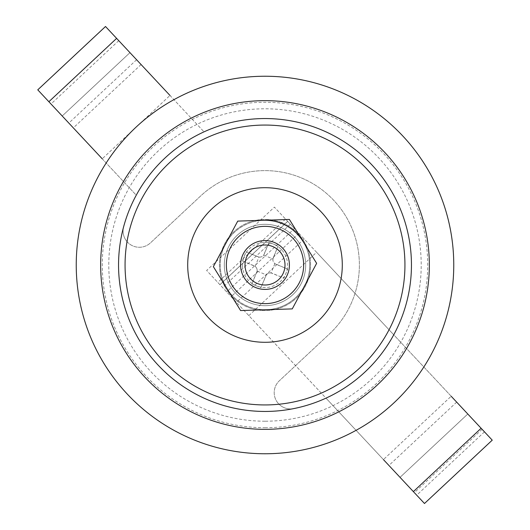 <?xml version="1.0" encoding="UTF-8"?>
<svg xmlns="http://www.w3.org/2000/svg" width="530" height="530" viewBox="0 0 530 530"><rect width="100%" height="100%" fill="white"/><g stroke="black" fill="none" stroke-linecap="round" stroke-linejoin="round"><path stroke-width="0.4" stroke-dasharray="2.65 1.99" d="M265 76.24A188.76 188.76 0 0 0 76.24 265A188.76 188.76 0 0 0 265 453.759A188.76 188.76 0 0 0 453.759 265A188.76 188.76 0 0 0 265 76.24A188.76 188.76 0 0 1 453.759 265A188.76 188.76 0 0 1 265 453.759M265 100.654A164.346 164.346 0 0 1 429.346 265A164.346 164.346 0 0 1 265 429.346A164.346 164.346 0 0 1 100.654 265A164.346 164.346 0 0 1 265 100.654A164.346 164.346 0 0 0 100.654 265A164.346 164.346 0 0 0 265 429.346M303.014 241.395A44.752 44.752 0 0 1 265 309.752A44.752 44.752 0 0 0 309.752 265A44.752 44.752 0 0 0 265 220.248A44.752 44.752 0 0 0 220.248 265A44.752 44.752 0 0 0 265 309.752A44.752 44.752 0 0 1 220.248 265A44.752 44.752 0 0 1 265 220.248M265 305.677A40.677 40.677 0 0 0 305.677 265A40.677 40.677 0 0 0 265 224.323A40.677 40.677 0 0 1 305.677 265A40.677 40.677 0 0 1 265 305.677A40.677 40.677 0 0 1 224.323 265A40.677 40.677 0 0 1 265 224.323A40.677 40.677 0 0 0 224.323 265A40.677 40.677 0 0 0 265 305.677M258.09 411.287A146.452 146.452 0 0 0 411.287 271.91A146.452 146.452 0 0 0 271.91 118.713A146.452 146.452 0 0 0 118.713 258.09A146.452 146.452 0 0 0 258.09 411.287M272.751 100.832A164.346 164.346 0 0 0 100.832 257.249A164.346 164.346 0 0 0 257.249 429.167A164.346 164.346 0 0 0 429.167 272.751A164.346 164.346 0 0 0 272.751 100.832A164.346 164.346 0 0 0 100.832 257.249A164.346 164.346 0 0 0 257.249 429.167A164.346 164.346 0 0 0 429.167 272.751A164.346 164.346 0 0 0 272.751 100.832M254.632 118.919A146.452 146.452 0 0 0 118.919 275.368A146.452 146.452 0 0 0 275.368 411.081A146.452 146.452 0 0 1 118.919 275.368A146.452 146.452 0 0 1 254.632 118.919A146.452 146.452 0 0 1 411.081 254.632A146.452 146.452 0 0 1 275.368 411.081A146.452 146.452 0 0 0 411.081 254.632A146.452 146.452 0 0 0 254.632 118.919A146.452 146.452 0 0 1 411.081 254.632A146.452 146.452 0 0 1 275.368 411.081A146.452 146.452 0 0 0 411.081 254.632A146.452 146.452 0 0 0 254.632 118.919M270.472 342.102A77.294 77.294 0 0 0 342.102 259.528A77.294 77.294 0 0 0 259.528 187.898A77.294 77.294 0 0 0 187.898 270.472A77.294 77.294 0 0 0 270.472 342.102M282.397 222.891A45.56 45.56 0 0 0 222.891 247.603A45.56 45.56 0 0 0 247.603 307.108A45.56 45.56 0 0 0 307.108 282.397A45.56 45.56 0 0 0 282.397 222.891A45.56 45.56 0 0 0 222.891 247.603A45.56 45.56 0 0 0 247.603 307.108A45.56 45.56 0 0 0 307.108 282.397A45.56 45.56 0 0 0 282.397 222.891M287.558 274.321A24.407 24.407 0 0 0 274.321 242.442A24.407 24.407 0 0 0 242.442 255.679A24.407 24.407 0 0 0 255.679 287.558A24.407 24.407 0 0 0 287.558 274.321A24.407 24.407 0 0 0 274.321 242.442A24.407 24.407 0 0 0 242.442 255.679A24.407 24.407 0 0 0 255.679 287.558A24.407 24.407 0 0 0 287.558 274.321M251.902 283.921A78.977 39.492 -157.6 0 0 256.381 285.856A78.977 39.492 -157.6 0 0 260.926 287.651L265.782 275.885C267.18 273.261 269.306 272.38 272.162 273.241L283.921 278.098A78.977 39.492 112.4 0 0 287.651 269.074L275.885 264.218C273.261 262.82 272.38 260.694 273.241 257.838L278.098 246.079A78.977 39.492 22.4 0 0 273.619 244.144A78.977 39.492 22.4 0 0 269.074 242.349L264.218 254.115C262.82 256.739 260.694 257.62 257.838 256.758L246.079 251.902A78.977 39.492 -67.6 0 0 242.349 260.926L254.115 265.782C256.739 267.18 257.62 269.306 256.758 272.162L251.902 283.921L257.07 271.055L266.345 274.885L260.926 287.651M242.349 260.926L255.115 266.345L258.945 257.07L246.079 251.902M287.651 269.074L274.885 263.655L271.055 272.93L283.921 278.098M269.074 242.349L263.655 255.115L272.93 258.945L278.098 246.079M258.945 257.07A4.883 4.883 0 0 0 263.655 255.115M272.93 258.945A4.883 4.883 0 0 0 274.885 263.655M271.055 272.93A4.883 4.883 0 0 0 266.345 274.885M257.07 271.055A4.883 4.883 0 0 0 255.115 266.345M242.462 265.722A22.545 22.545 0 0 0 265.722 287.538A22.545 22.545 0 0 0 287.538 264.278A22.545 22.545 0 0 0 264.278 242.462A22.545 22.545 0 0 0 242.462 265.722M284.994 264.357A20.008 20.008 0 0 1 265.643 284.994A20.008 20.008 0 0 1 245.006 265.643A20.008 20.008 0 0 1 264.357 245.006A20.008 20.008 0 0 1 284.994 264.357M226.376 266.239A38.644 38.644 0 0 1 263.761 226.376A38.644 38.644 0 0 1 303.624 263.761A38.644 38.644 0 0 1 266.239 303.624A38.644 38.644 0 0 1 226.376 266.239M213.358 266.656L237.745 221.103L289.393 219.446L316.642 263.344L292.255 308.897L240.607 310.553L213.358 266.656M127.452 242.117A16.271 16.271 0 0 1 123.636 226.754A16.271 16.271 0 0 0 150.454 242.886L200.545 196.06A94.38 94.38 0 0 1 333.94 200.545A94.38 94.38 0 0 1 329.455 333.94L279.363 380.772A16.271 16.271 0 0 0 278.588 403.774A16.271 16.271 0 0 1 279.363 380.772L329.455 333.94A94.38 94.38 0 0 0 333.94 200.545A94.38 94.38 0 0 0 200.545 196.06L150.454 242.886A16.271 16.271 0 0 1 127.452 242.117M235.28 292.779A40.677 40.677 0 0 1 237.221 235.28A40.677 40.677 0 0 1 294.72 237.221A40.677 40.677 0 0 1 292.779 294.72A40.677 40.677 0 0 1 235.28 292.779A40.677 40.677 0 0 1 237.221 235.28A40.677 40.677 0 0 1 294.72 237.221A40.677 40.677 0 0 1 292.779 294.72A40.677 40.677 0 0 1 235.28 292.779M123.636 226.754A146.452 146.452 0 0 0 325.99 398.149L206.627 270.466L274.381 207.124L393.744 334.801A146.452 146.452 0 0 0 204.01 131.851L129.963 52.649L169.984 95.46L102.23 158.801L62.209 115.991L136.256 195.199A146.452 146.452 0 0 0 325.99 398.149L400.037 477.351L467.791 414.009L400.037 477.351L416.706 495.179L383.428 459.589L451.182 396.248L484.46 431.837L393.744 334.801A146.452 146.452 0 0 0 204.01 131.851L105.516 26.5L37.762 89.842L136.256 195.199A146.452 146.452 0 0 0 123.636 226.754M129.963 52.649L62.209 115.991L129.963 52.649M287.677 221.355L219.923 284.696L287.677 221.355M248.842 315.622L316.595 252.28L482.095 429.307L492.238 440.158L424.484 503.5L206.627 270.466M316.595 252.28L287.71 221.381L219.957 284.723M287.71 221.381L294.455 228.596L226.701 291.937M294.455 228.596L274.381 207.124M293.66 408.617A16.271 16.271 0 0 1 278.588 403.774A16.271 16.271 0 0 0 293.66 408.617M265 421.211A156.211 156.211 0 0 1 108.789 265A156.211 156.211 0 0 1 265 108.789A156.211 156.211 0 0 1 421.211 265A156.211 156.211 0 0 1 265 421.211M265 427.723A162.723 162.723 0 0 0 427.723 265A162.723 162.723 0 0 0 265 102.277A162.723 162.723 0 0 0 102.277 265A162.723 162.723 0 0 0 265 427.723M274.904 404.589A139.94 139.94 0 0 1 125.411 274.904A139.94 139.94 0 0 1 255.096 125.411A139.94 139.94 0 0 1 404.589 255.096A139.94 139.94 0 0 1 274.904 404.589M285.537 219.062L217.784 282.404M141.079 64.541L73.326 127.882M136.581 59.731L68.827 123.073M290.334 224.197L222.58 287.538M118.746 40.658L50.993 103.999M482.095 429.307L414.341 492.648M304.194 239.017L236.44 302.358M287.671 221.341L219.917 284.683M456.675 402.118L388.921 465.459M298.88 233.326L231.12 296.674M484.46 431.837L416.706 495.179"/><path stroke-width="0.79" d="M265 220.248A44.752 44.752 0 0 1 303.014 241.395M265 100.654A164.346 164.346 0 0 1 429.346 265A164.346 164.346 0 0 1 265 429.346A164.346 164.346 0 0 1 100.654 265A164.346 164.346 0 0 1 265 100.654M265 76.24A188.76 188.76 0 0 1 453.759 265A188.76 188.76 0 0 1 265 453.759A188.76 188.76 0 0 1 76.24 265A188.76 188.76 0 0 1 265 76.24M258.09 411.287A146.452 146.452 0 0 0 411.287 271.91A146.452 146.452 0 0 0 271.91 118.713A146.452 146.452 0 0 0 118.713 258.09A146.452 146.452 0 0 0 258.09 411.287M270.472 342.102A77.294 77.294 0 0 0 342.102 259.528A77.294 77.294 0 0 0 259.528 187.898A77.294 77.294 0 0 0 187.898 270.472A77.294 77.294 0 0 0 270.472 342.102M289.393 264.218A24.407 24.407 0 0 1 265.782 289.393A24.407 24.407 0 0 1 240.607 265.782A24.407 24.407 0 0 1 264.218 240.607A24.407 24.407 0 0 1 289.393 264.218M245.006 265.643A20.008 20.008 0 0 0 265.643 284.994A20.008 20.008 0 0 0 284.994 264.357A20.008 20.008 0 0 0 264.357 245.006A20.008 20.008 0 0 0 245.006 265.643M226.376 266.239A38.644 38.644 0 0 1 263.761 226.376A38.644 38.644 0 0 1 303.624 263.761A38.644 38.644 0 0 1 266.239 303.624A38.644 38.644 0 0 1 226.376 266.239M316.642 263.344L289.393 219.446L237.745 221.103L213.358 266.656L240.607 310.553L292.255 308.897L316.642 263.344M169.984 95.46L116.626 38.385L48.873 101.727L102.23 158.801M48.873 101.727L37.762 89.842L105.516 26.5L116.626 38.385M383.428 459.589L424.484 503.5L492.238 440.158L481.127 428.273L413.374 491.615M451.182 396.248L481.127 428.273M255.096 125.411A139.94 139.94 0 0 0 125.411 274.904A139.94 139.94 0 0 0 274.904 404.589A139.94 139.94 0 0 0 404.589 255.096A139.94 139.94 0 0 0 255.096 125.411"/></g></svg>
